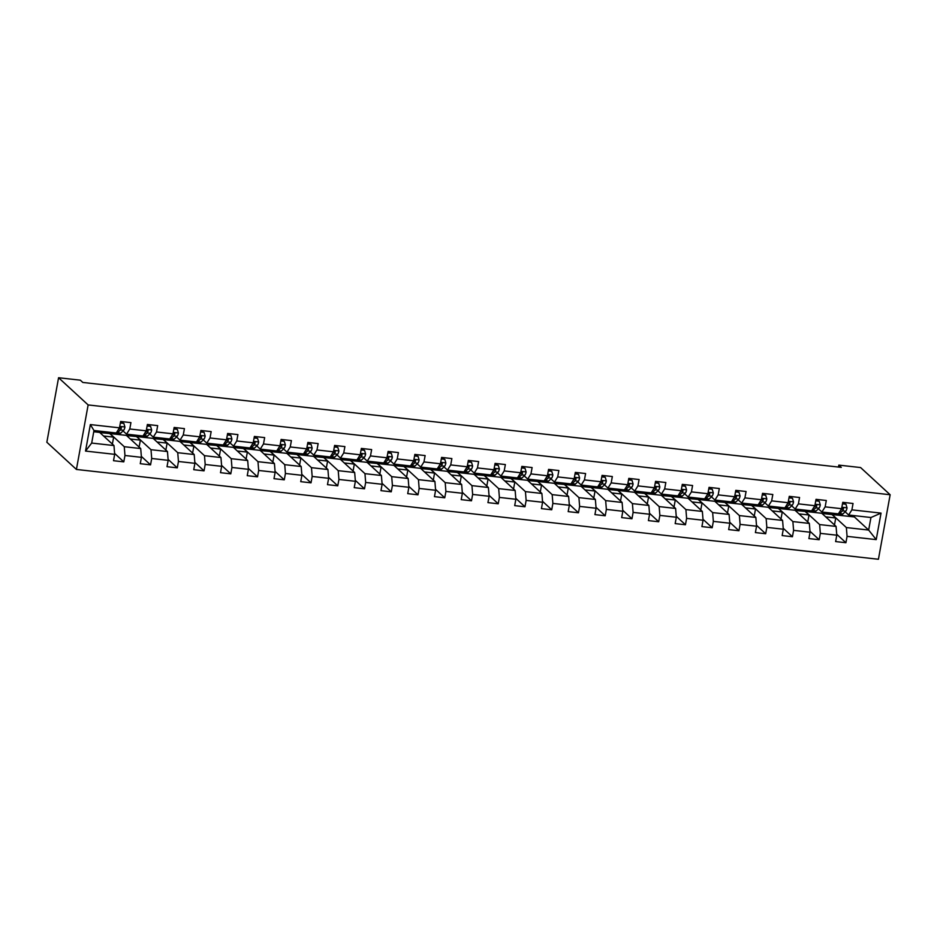 <?xml version="1.0" encoding="UTF-8"?>
<svg xmlns="http://www.w3.org/2000/svg" width="937" height="937" viewBox="0 0 937 937"><rect width="100%" height="100%" fill="white"/><g stroke="black" fill="none" stroke-linecap="round" stroke-linejoin="round"><path stroke-width="1.41" d="M76.412 469.449L878.426 559.26L890.15 494.748L88.137 404.936L76.412 469.449L46.85 442.252L58.574 377.74L88.137 404.936M822.018 513.476L854.368 516.919L868.658 530.061L870.941 517.517L848.653 515.01L851.897 509.857L853.045 503.485L842.761 502.337L841.602 508.697L825.146 506.858L826.305 500.499L816.022 499.339L814.862 505.711L798.406 503.86L799.566 497.5L789.27 496.352L788.111 502.712L771.655 500.873L772.814 494.502L762.531 493.354L761.371 499.714L744.915 497.875L746.075 491.515L735.779 490.356L734.631 496.727L718.164 494.877L719.323 488.517L709.04 487.369L707.88 493.729L691.424 491.89L692.584 485.518L682.288 484.37L681.14 490.73L664.673 488.891L665.832 482.52L655.549 481.372L654.389 487.732L637.933 485.893L639.093 479.533L628.797 478.374L627.649 484.745L611.193 482.895L612.341 476.535L602.058 475.387L600.898 481.747L584.442 479.908L585.602 473.536L575.318 472.389L574.158 478.748L557.702 476.91L558.85 470.55L548.567 469.39L547.407 475.762L530.951 473.911L532.111 467.551L521.827 466.403L520.667 472.763L504.211 470.924L505.359 464.553L495.076 463.405L493.916 469.765L477.46 467.926L478.62 461.566L468.336 460.407L467.176 466.778L450.72 464.928L451.868 458.568L441.585 457.408L440.425 463.78L423.969 461.929L425.129 455.569L414.845 454.422L413.685 460.781L397.229 458.943L398.389 452.571L388.094 451.423L386.946 457.783L370.478 455.944L371.638 449.584L361.354 448.425L360.195 454.796L343.738 452.946L344.898 446.586L334.603 445.438L333.455 451.798L316.987 449.959L318.147 443.588L307.863 442.44L306.704 448.8L290.247 446.961L291.407 440.601L281.112 439.441L279.964 445.813L263.496 443.962L264.656 437.602L254.372 436.455L253.213 442.814L236.756 440.976L237.916 434.604L227.621 433.456L226.473 439.816L210.017 437.977L211.165 431.606L200.881 430.458L199.722 436.818L183.265 434.979L184.425 428.619L174.141 427.459L172.982 433.831L156.526 431.98L157.674 425.621L147.39 424.473L146.231 430.833L129.774 428.994L130.934 422.622L120.65 421.474L119.491 427.834L90.35 424.578L85.525 451.072L91.685 443.06L113.974 445.555L99.673 432.414L93.735 431.746M851.897 509.857L881.038 513.113L876.224 539.618L847.071 536.362L845.924 542.722L836.718 534.254M85.525 451.072L114.677 454.34L113.518 460.711L123.801 461.859L124.961 455.487L141.417 457.338L140.257 463.698L150.552 464.857L151.7 458.486L168.168 460.336L167.009 466.696L177.292 467.844L178.452 461.484L194.908 463.323L193.748 469.695L204.043 470.842L205.191 464.483L221.659 466.321L220.5 472.681L230.783 473.841L231.943 467.469L248.399 469.32L247.239 475.68L257.534 476.828L258.682 470.468L275.138 472.307L273.991 478.678L284.274 479.826L285.434 473.466L301.89 475.305L300.73 481.665L311.014 482.824L312.173 476.453L328.629 478.303L327.481 484.663L337.765 485.823L338.925 479.451L355.381 481.29L354.221 487.662L364.505 488.809L365.664 482.45L382.12 484.288L380.972 490.66L391.256 491.808L392.416 485.448L408.872 487.287L407.712 493.647L417.996 494.806L419.155 488.435L435.611 490.285L434.452 496.645L444.747 497.793L445.907 491.433L462.363 493.272L461.203 499.644L471.487 500.791L472.646 494.431L489.102 496.27L487.943 502.63L498.238 503.79L499.386 497.418L515.854 499.269L514.694 505.629L524.978 506.776L526.137 500.417L542.593 502.255L541.434 508.627L551.729 509.775L552.877 503.415L569.345 505.254L568.185 511.625L578.469 512.773L579.628 506.402L596.084 508.252L594.925 514.612L605.22 515.772L606.368 509.4L622.824 511.251L621.676 517.611L631.96 518.758L633.119 512.398L649.575 514.237L648.416 520.609L658.699 521.757L659.859 515.397L676.315 517.236L675.167 523.596L685.451 524.755L686.61 518.384L703.066 520.234L701.907 526.594L712.19 527.742L713.35 521.382L729.806 523.221L728.658 529.592L738.942 530.74L740.101 524.38L756.557 526.219L755.398 532.579L765.681 533.739L766.841 527.367L783.297 529.218L782.149 535.577L792.433 536.737L793.592 530.365L810.048 532.216L808.889 538.576L819.172 539.724L820.332 533.364L836.788 535.203L835.628 541.574L845.924 542.722M58.574 377.74L80.348 380.176L82.807 382.448L841.274 467.376L838.814 465.115L838.451 467.059M841.602 508.697L838.369 513.863L821.913 512.024L818.388 508.779M821.796 513.277L836.085 526.418L819.629 524.579L805.34 511.426L821.796 513.277M821.913 512.024L825.146 506.858M836.788 535.203L836.085 526.418M820.332 533.364L819.629 524.579M814.862 505.711L811.618 510.864L795.162 509.025L791.648 505.793M795.056 510.278L809.345 523.42L792.878 521.581L778.588 508.44L795.056 510.278M795.162 509.025L798.406 503.86M810.048 532.216L809.345 523.42M793.592 530.365L792.878 521.581M788.111 502.712L784.878 507.877L768.422 506.027L764.897 502.794M768.305 507.28L782.594 520.433L766.138 518.583L751.849 505.441L768.305 507.28M768.422 506.027L771.655 500.873M783.297 529.218L782.594 520.433M766.841 527.367L766.138 518.583M761.371 499.714L758.138 504.879L741.671 503.04L738.157 499.796M741.565 504.293L755.854 517.435L739.398 515.584L725.097 502.443L741.565 504.293M741.671 503.04L744.915 497.875M756.557 526.219L755.854 517.435M740.101 524.38L739.398 515.584M734.631 496.727L731.387 501.881L714.931 500.042L711.406 496.809M714.814 501.295L729.103 514.436L712.647 512.598L698.358 499.456L714.814 501.295M714.931 500.042L718.164 494.877M729.806 523.221L729.103 514.436M713.35 521.382L712.647 512.598M707.88 493.729L704.647 498.894L688.18 497.043L684.666 493.811M688.074 498.297L702.363 511.438L685.907 509.599L671.606 496.458L688.074 498.297M688.18 497.043L691.424 491.89M703.066 520.234L702.363 511.438M686.61 518.384L685.907 509.599M681.14 490.73L677.896 495.896L661.44 494.057L657.915 490.812M661.323 495.298L675.612 508.451L659.156 506.601L644.867 493.459L661.323 495.298M661.44 494.057L664.673 488.891M676.315 517.236L675.612 508.451M659.859 515.397L659.156 506.601M654.389 487.732L651.156 492.897L634.689 491.058L631.175 487.814M634.583 492.312L648.872 505.453L632.416 503.614L618.127 490.461L634.583 492.312M634.689 491.058L637.933 485.893M649.575 514.237L648.872 505.453M633.119 512.398L632.416 503.614M627.649 484.745L624.405 489.899L607.949 488.06L604.424 484.827M607.832 489.313L622.121 502.455L605.665 500.616L591.376 487.474L607.832 489.313M607.949 488.06L611.193 482.895M622.824 511.251L622.121 502.455M606.368 509.4L605.665 500.616M600.898 481.747L597.665 486.912L581.209 485.061L577.684 481.829M581.092 486.315L595.382 499.468L578.925 497.617L564.636 484.476L581.092 486.315M581.209 485.061L584.442 479.908M596.084 508.252L595.382 499.468M579.628 506.402L578.925 497.617M574.158 478.748L570.914 483.914L554.458 482.075L550.944 478.83M554.341 483.328L568.63 496.469L552.174 494.631L537.885 481.477L554.341 483.328M554.458 482.075L557.702 476.91M569.345 505.254L568.63 496.469M552.877 503.415L552.174 494.631M547.407 475.762L544.174 480.915L527.718 479.076L524.193 475.844M527.601 480.33L541.891 493.471L525.434 491.632L511.145 478.491L527.601 480.33M527.718 479.076L530.951 473.911M542.593 502.255L541.891 493.471M526.137 500.417L525.434 491.632M520.667 472.763L517.423 477.929L500.967 476.078L497.453 472.845M500.85 477.331L515.151 490.473L498.683 488.634L484.394 475.492L500.85 477.331M500.967 476.078L504.211 470.924M515.854 499.269L515.151 490.473M499.386 497.418L498.683 488.634M493.916 469.765L490.683 474.93L474.227 473.091L470.702 469.847M474.11 474.345L488.4 487.486L471.943 485.635L457.654 472.494L474.11 474.345M474.227 473.091L477.46 467.926M489.102 496.27L488.4 487.486M472.646 494.431L471.943 485.635M467.176 466.778L463.932 471.932L447.476 470.093L443.962 466.849M447.371 471.346L461.66 484.488L445.192 482.649L430.903 469.496L447.371 471.346M447.476 470.093L450.72 464.928M462.363 493.272L461.66 484.488M445.907 491.433L445.192 482.649M440.425 463.78L437.192 468.945L420.736 467.094L417.211 463.862M420.619 468.348L434.909 481.489L418.452 479.65L404.163 466.509L420.619 468.348M420.736 467.094L423.969 461.929M435.611 490.285L434.909 481.489M419.155 488.435L418.452 479.65M413.685 460.781L410.441 465.947L393.985 464.096L390.471 460.863M393.88 465.349L408.169 478.502L391.701 476.652L377.412 463.51L393.88 465.349M393.985 464.096L397.229 458.943M408.872 487.287L408.169 478.502M392.416 485.448L391.701 476.652M386.946 457.783L383.702 462.948L367.245 461.109L363.72 457.865M367.128 462.363L381.418 475.504L364.962 473.665L350.672 460.512L367.128 462.363M367.245 461.109L370.478 455.944M382.12 484.288L381.418 475.504M365.664 482.45L364.962 473.665M360.195 454.796L356.962 459.95L340.494 458.111L336.98 454.878M340.389 459.364L354.678 472.506L338.222 470.667L323.921 457.525L340.389 459.364M340.494 458.111L343.738 452.946M355.381 481.29L354.678 472.506M338.925 479.451L338.222 470.667M333.455 451.798L330.211 456.963L313.754 455.113L310.229 451.88M313.637 456.366L327.927 469.519L311.471 467.668L297.181 454.527L313.637 456.366M313.754 455.113L316.987 449.959M328.629 478.303L327.927 469.519M312.173 476.453L311.471 467.668M306.704 448.8L303.471 453.965L287.003 452.126L283.489 448.882M286.898 453.379L301.187 466.521L284.731 464.67L270.442 451.529L286.898 453.379M287.003 452.126L290.247 446.961M301.89 475.305L301.187 466.521M285.434 473.466L284.731 464.67M279.964 445.813L276.72 450.966L260.263 449.128L256.738 445.895M260.146 450.381L274.436 463.522L257.98 461.683L243.69 448.53L260.146 450.381M260.263 449.128L263.496 443.962M275.138 472.307L274.436 463.522M258.682 470.468L257.98 461.683M253.213 442.814L249.98 447.98L233.524 446.129L229.998 442.896M233.407 447.382L247.696 460.524L231.24 458.685L216.951 445.543L233.407 447.382M233.524 446.129L236.756 440.976M248.399 469.32L247.696 460.524M231.943 467.469L231.24 458.685M226.473 439.816L223.229 444.981L206.772 443.131L203.259 439.898M206.655 444.384L220.945 457.537L204.489 455.687L190.199 442.545L206.655 444.384M206.772 443.131L210.017 437.977M221.659 466.321L220.945 457.537M205.191 464.483L204.489 455.687M199.722 436.818L196.489 441.983L180.033 440.144L176.507 436.9M179.916 441.397L194.205 454.539L177.749 452.7L163.46 439.547L179.916 441.397M180.033 440.144L183.265 434.979M194.908 463.323L194.205 454.539M178.452 461.484L177.749 452.7M172.982 433.831L169.738 438.984L153.281 437.146L149.768 433.913M153.164 438.399L167.465 451.54L150.998 449.701L136.708 436.56L153.164 438.399M153.281 437.146L156.526 431.98M168.168 460.336L167.465 451.54M151.7 458.486L150.998 449.701M146.231 430.833L142.998 435.998L126.542 434.147L123.016 430.915M126.425 435.4L140.714 448.554L124.258 446.703L109.969 433.562L126.425 435.4M126.542 434.147L129.774 428.994M141.417 457.338L140.714 448.554M124.961 455.487L124.258 446.703M119.491 427.834L116.247 432.999L93.969 430.505L90.35 424.578M114.677 454.34L113.974 445.555M838.814 465.115L860.588 467.551L890.15 494.748M93.969 430.505L91.685 443.06M848.653 515.01L845.139 511.778M854.368 516.919L854.591 515.678M832.079 514.425L846.369 527.566L868.658 530.061L876.224 539.618M99.896 432.613L109.969 433.562M126.647 435.611L136.708 436.56M153.387 438.598L163.46 439.547M180.138 441.596L190.199 442.545M206.878 444.595L216.951 445.543M233.629 447.581L243.69 448.53M260.369 450.58L270.442 451.529M287.12 453.578L297.181 454.527M313.86 456.577L323.921 457.525M340.599 459.563L350.672 460.512M367.351 462.562L377.412 463.51M394.09 465.56L404.163 466.509M420.842 468.547L430.903 469.496M447.581 471.545L457.654 472.494M474.333 474.544L484.394 475.492M501.072 477.542L511.145 478.491M527.824 480.529L537.885 481.477M554.563 483.527L564.636 484.476M581.315 486.526L591.376 487.474M608.054 489.512L618.127 490.461M634.806 492.511L644.867 493.459M661.545 495.509L671.606 496.458M688.297 498.496L698.358 499.456M715.036 501.494L725.097 502.443M741.776 504.493L751.849 505.441M768.527 507.491L778.588 508.44M795.267 510.478L805.34 511.426M870.941 517.517L881.038 513.113M847.071 536.362L846.369 527.566M112.37 444.079L113.635 437.134L109.934 433.737M123.801 461.859L114.595 453.391M103.597 436.01L113.635 437.134M130.337 439.008L140.374 440.132L136.685 436.736M139.109 447.078L140.374 440.132M150.552 464.857L141.346 456.389M157.088 442.006L167.126 443.131L163.425 439.722M165.861 450.065L167.126 443.131M177.292 467.844L168.086 459.376M183.828 444.993L193.865 446.117L190.164 442.721M192.6 453.063L193.865 446.117M204.043 470.842L194.837 462.374M210.579 447.991L220.605 449.116L216.915 445.719M219.352 456.061L220.605 449.116M230.783 473.841L221.577 465.373M237.319 450.99L247.356 452.114L243.655 448.706M246.091 459.06L247.356 452.114M257.534 476.828L248.317 468.359M264.07 453.976L274.096 455.101L270.406 451.704M272.843 462.046L274.096 455.101M284.274 479.826L275.068 471.358M290.81 456.975L300.847 458.099L297.146 454.703M299.582 465.045L300.847 458.099M311.014 482.824L301.808 474.356M317.561 459.973L327.587 461.098L323.897 457.701M326.334 468.043L327.587 461.098M337.765 485.823L328.559 477.355M344.301 462.972L354.338 464.084L350.637 460.688M353.073 471.03L354.338 464.084M364.505 488.809L355.299 480.341M371.04 465.958L381.078 467.083L377.388 463.686M379.813 474.028L381.078 467.083M391.256 491.808L382.05 483.34M397.792 468.957L407.829 470.081L404.128 466.685M406.564 477.027L407.829 470.081M417.996 494.806L408.79 486.338M424.531 471.955L434.569 473.08L430.879 469.671M433.304 480.025L434.569 473.08M444.747 497.793L435.541 489.325M451.283 474.942L461.32 476.066L457.619 472.67M460.055 483.012L461.32 476.066M471.487 500.791L462.281 492.323M478.022 477.94L488.06 479.065L484.37 475.668M486.795 486.01L488.06 479.065M498.238 503.79L489.032 495.322M504.774 480.939L514.811 482.063L511.11 478.655M513.546 489.009L514.811 482.063M524.978 506.776L515.772 498.308M531.513 483.925L541.551 485.05L537.85 481.653M540.286 491.995L541.551 485.05M551.729 509.775L542.523 501.307M558.265 486.924L568.29 488.048L564.601 484.652M567.037 494.994L568.29 488.048M578.469 512.773L569.263 504.305M585.004 489.922L595.042 491.047L591.341 487.65M593.777 497.992L595.042 491.047M605.22 515.772L596.014 507.304M611.756 492.921L621.781 494.045L618.092 490.637M620.528 500.979L621.781 494.045M631.96 518.758L622.754 510.29M638.495 495.907L648.533 497.032L644.832 493.635M647.268 503.977L648.533 497.032M658.699 521.757L649.493 513.289M665.247 498.906L675.272 500.03L671.583 496.633M674.019 506.976L675.272 500.03M685.451 524.755L676.245 516.287M691.986 501.904L702.024 503.028L698.323 499.62M700.759 509.974L702.024 503.028M712.19 527.742L702.984 519.274M718.738 504.891L728.763 506.015L725.074 502.619M727.51 512.961L728.763 506.015M738.942 530.74L729.736 522.272M745.477 507.889L755.515 509.014L751.814 505.617M754.25 515.959L755.515 509.014M765.681 533.739L756.475 525.27M772.217 510.888L782.254 512.012L778.565 508.615M780.989 518.957L782.254 512.012M792.433 536.737L783.227 528.269M798.968 513.886L809.006 514.999L805.305 511.602M807.741 521.944L809.006 514.999M819.172 539.724L809.966 531.256M825.708 516.873L835.745 517.997L832.056 514.6M834.48 524.943L835.745 517.997M111.808 432.507A13.856 4.24 96.4 0 1 110.636 432.871A13.856 4.24 96.4 0 1 109.57 432.25M120.369 422.985L123.848 423.372L124.926 427.049A4.802 1.464 96.4 0 1 123.649 430.294L120.791 433.117A13.856 4.24 96.4 0 1 119.21 433.831L115.954 433.468A13.856 4.24 -83.6 0 0 117.535 432.742L120.393 429.919A4.802 1.464 -83.6 0 0 121.377 427.94L121.131 427.073M123.848 423.372L120.463 422.482M115.064 432.871A13.856 4.24 96.4 0 1 113.892 433.234L110.636 432.871M114.97 432.929A13.856 4.24 -83.6 0 0 115.954 433.468M118.987 428.642A4.802 1.464 96.4 0 1 118.343 429.696L118.308 429.72M119.315 427.717C120.323 426.522 121.014 426.593 121.377 427.94L120.662 427.295A2.448 0.75 96.4 0 1 120.393 427.705L118.249 429.814M138.547 435.494A13.856 4.24 96.4 0 1 137.376 435.869A13.856 4.24 96.4 0 1 136.322 435.248M147.121 425.984L150.588 426.37L151.677 430.048A4.802 1.464 96.4 0 1 150.4 433.281L147.531 436.103A13.856 4.24 96.4 0 1 145.949 436.829L142.693 436.455A13.856 4.24 -83.6 0 0 144.275 435.74L147.144 432.917A4.802 1.464 -83.6 0 0 148.116 430.938L147.882 430.071M150.588 426.37L147.214 425.48M141.803 435.857A13.856 4.24 96.4 0 1 140.632 436.232L137.376 435.869M141.71 435.928A13.856 4.24 -83.6 0 0 142.693 436.455M145.727 431.641A4.802 1.464 96.4 0 1 145.083 432.683L145.048 432.718M146.055 430.704C147.074 429.509 147.753 429.591 148.116 430.938L147.414 430.282A2.448 0.75 96.4 0 1 147.132 430.704L145.001 432.812M165.299 438.493A13.856 4.24 96.4 0 1 164.127 438.856A13.856 4.24 96.4 0 1 163.061 438.247M173.86 428.982L177.339 429.369L178.417 433.046A4.802 1.464 96.4 0 1 177.14 436.279L174.282 439.102A13.856 4.24 96.4 0 1 172.701 439.816L169.433 439.453A13.856 4.24 -83.6 0 0 171.026 438.739L173.884 435.916A4.802 1.464 -83.6 0 0 174.868 433.936L174.622 433.07M177.339 429.369L173.954 428.467M168.555 438.856A13.856 4.24 96.4 0 1 167.383 439.23L164.127 438.856M168.461 438.926A13.856 4.24 -83.6 0 0 169.433 439.453M171.822 435.682L171.811 435.682A4.802 1.464 96.4 0 0 172.478 434.639M172.806 433.702C173.814 432.507 174.505 432.589 174.868 433.936L174.153 433.281A2.448 0.75 96.4 0 1 173.884 433.69L171.74 435.799M192.038 441.491A13.856 4.24 96.4 0 1 190.867 441.854A13.856 4.24 96.4 0 1 189.813 441.233M200.612 431.969L204.079 432.355L205.168 436.045A4.802 1.464 96.4 0 1 203.891 439.277L201.022 442.1A13.856 4.24 96.4 0 1 199.44 442.814L196.184 442.451A13.856 4.24 -83.6 0 0 197.766 441.725L200.635 438.914A4.802 1.464 -83.6 0 0 201.607 436.923L201.361 436.056M204.079 432.355L200.694 431.465M195.294 441.854A13.856 4.24 96.4 0 1 194.123 442.217L190.867 441.854M195.201 441.913A13.856 4.24 -83.6 0 0 196.184 442.451M199.218 437.626A4.802 1.464 96.4 0 1 198.574 438.68L198.539 438.715M199.546 436.701C200.565 435.506 201.244 435.576 201.607 436.923L200.893 436.279A2.448 0.75 96.4 0 1 200.623 436.689L198.492 438.797M218.79 444.478A13.856 4.24 96.4 0 1 217.618 444.852A13.856 4.24 96.4 0 1 216.552 444.232M227.351 434.967L230.83 435.354L231.907 439.031A4.802 1.464 96.4 0 1 230.631 442.264L227.773 445.087A13.856 4.24 96.4 0 1 226.192 445.813L222.924 445.45A13.856 4.24 -83.6 0 0 224.517 444.724L227.375 441.901A4.802 1.464 -83.6 0 0 228.347 439.921L228.113 439.055M230.83 435.354L227.445 434.463M222.046 444.841A13.856 4.24 96.4 0 1 220.874 445.216L217.618 444.852M221.952 444.911A13.856 4.24 -83.6 0 0 222.924 445.45M225.313 441.678L225.302 441.667A4.802 1.464 96.4 0 0 225.958 440.624M226.297 439.687C227.304 438.504 227.996 438.575 228.347 439.921L227.644 439.266A2.448 0.75 96.4 0 1 227.363 439.687L225.231 441.795M245.529 447.476A13.856 4.24 96.4 0 1 244.358 447.839A13.856 4.24 96.4 0 1 243.304 447.23M254.091 437.966L257.57 438.352L258.659 442.03A4.802 1.464 96.4 0 1 257.382 445.262L254.513 448.085A13.856 4.24 96.4 0 1 252.931 448.8L249.675 448.436A13.856 4.24 -83.6 0 0 251.257 447.722L254.126 444.899A4.802 1.464 -83.6 0 0 255.098 442.92L254.852 442.053M257.57 438.352L254.185 437.45M248.785 447.839A13.856 4.24 96.4 0 1 247.614 448.214L244.358 447.839M248.692 447.909A13.856 4.24 -83.6 0 0 249.675 448.436M252.709 443.623A4.802 1.464 96.4 0 1 252.065 444.665L252.03 444.7M253.037 442.686C254.056 441.491 254.735 441.573 255.098 442.92L254.384 442.264A2.448 0.75 96.4 0 1 254.114 442.686L251.971 444.782M272.28 450.474A13.856 4.24 96.4 0 1 271.109 450.838A13.856 4.24 96.4 0 1 270.043 450.217M280.842 440.952L284.321 441.35L285.398 445.028A4.802 1.464 96.4 0 1 284.122 448.261L281.264 451.084A13.856 4.24 96.4 0 1 279.671 451.798L276.415 451.435A13.856 4.24 -83.6 0 0 278.008 450.72L280.866 447.898A4.802 1.464 -83.6 0 0 281.838 445.907L281.604 445.04M284.321 441.35L280.936 440.449M275.537 450.838A13.856 4.24 96.4 0 1 274.365 451.201L271.109 450.838M275.443 450.896A13.856 4.24 -83.6 0 0 276.415 451.435M279.449 446.621A4.802 1.464 96.4 0 1 278.804 447.663L278.781 447.699M279.788 445.684C280.795 444.489 281.487 444.571 281.838 445.907L281.135 445.262A2.448 0.75 96.4 0 1 280.854 445.672L278.722 447.781M299.02 453.461A13.856 4.24 96.4 0 1 297.849 453.836A13.856 4.24 96.4 0 1 296.783 453.215M307.582 443.951L311.061 444.337L312.138 448.015A4.802 1.464 96.4 0 1 310.873 451.259L308.004 454.07A13.856 4.24 96.4 0 1 306.422 454.796L303.166 454.433A13.856 4.24 -83.6 0 0 304.748 453.707L307.605 450.884A4.802 1.464 -83.6 0 0 308.589 448.905L308.343 448.038M311.061 444.337L307.676 443.447M302.276 453.836A13.856 4.24 96.4 0 1 301.105 454.199L297.849 453.836M302.182 453.895A13.856 4.24 -83.6 0 0 303.166 454.433M306.2 449.608A4.802 1.464 96.4 0 1 305.556 450.662L305.521 450.685M306.528 448.671C307.547 447.488 308.226 447.558 308.589 448.905L307.875 448.249A2.448 0.75 96.4 0 1 307.605 448.671L305.462 450.779M325.771 456.46A13.856 4.24 96.4 0 1 324.6 456.834A13.856 4.24 96.4 0 1 323.534 456.214M334.333 446.949L337.812 447.336L338.889 451.013A4.802 1.464 96.4 0 1 337.613 454.246L334.755 457.069A13.856 4.24 96.4 0 1 333.162 457.795L329.906 457.42A13.856 4.24 -83.6 0 0 331.487 456.706L334.357 453.883A4.802 1.464 -83.6 0 0 335.329 451.903L335.095 451.037M337.812 447.336L334.427 446.434M329.028 456.823A13.856 4.24 96.4 0 1 327.856 457.197L324.6 456.834M328.922 456.893A13.856 4.24 -83.6 0 0 329.906 457.42M332.94 452.606A4.802 1.464 96.4 0 1 332.295 453.649L332.272 453.684M333.279 451.669C334.286 450.474 334.977 450.556 335.329 451.903L334.626 451.247A2.448 0.75 96.4 0 1 334.345 451.669L332.213 453.766M352.511 459.458A13.856 4.24 96.4 0 1 351.34 459.821A13.856 4.24 96.4 0 1 350.274 459.212M361.073 449.936L364.552 450.334L365.629 454.012A4.802 1.464 96.4 0 1 364.352 457.244L361.495 460.067A13.856 4.24 96.4 0 1 359.913 460.781L356.657 460.418A13.856 4.24 -83.6 0 0 358.239 459.704L361.096 456.881A4.802 1.464 -83.6 0 0 362.08 454.902L361.834 454.035M364.552 450.334L361.167 449.432M355.767 459.821A13.856 4.24 96.4 0 1 354.596 460.184L351.34 459.821M355.673 459.891A13.856 4.24 -83.6 0 0 356.657 460.418M359.691 455.605A4.802 1.464 96.4 0 1 359.047 456.647L359.012 456.682M360.019 454.668C361.038 453.473 361.717 453.555 362.08 454.902L361.366 454.246A2.448 0.75 96.4 0 1 361.096 454.656L358.953 456.764M379.251 462.456A13.856 4.24 96.4 0 1 378.079 462.819A13.856 4.24 96.4 0 1 377.025 462.199M387.824 452.934L391.303 453.321L392.38 457.01A4.802 1.464 96.4 0 1 391.104 460.243L388.246 463.065A13.856 4.24 96.4 0 1 386.653 463.78L383.397 463.417A13.856 4.24 -83.6 0 0 384.978 462.691L387.848 459.868A4.802 1.464 -83.6 0 0 388.82 457.888L388.586 457.022M391.303 453.321L387.918 452.43M382.519 462.819A13.856 4.24 96.4 0 1 381.347 463.183L378.079 462.819M382.413 462.878A13.856 4.24 -83.6 0 0 383.397 463.417M385.786 459.645L385.786 459.645A4.802 1.464 96.4 0 0 386.431 458.591M386.77 457.666C387.777 456.471 388.468 456.542 388.82 457.888L388.117 457.244A2.448 0.75 96.4 0 1 387.836 457.654L385.704 459.762M406.002 465.443A13.856 4.24 96.4 0 1 404.831 465.818A13.856 4.24 96.4 0 1 403.765 465.197M414.564 455.932L418.043 456.319L419.12 459.997A4.802 1.464 96.4 0 1 417.843 463.229L414.986 466.052A13.856 4.24 96.4 0 1 413.404 466.778L410.148 466.415A13.856 4.24 -83.6 0 0 411.73 465.689L414.587 462.866A4.802 1.464 -83.6 0 0 415.571 460.887L415.325 460.02M418.043 456.319L414.658 455.429M409.258 465.806A13.856 4.24 96.4 0 1 408.087 466.181L404.831 465.818M409.164 465.876A13.856 4.24 -83.6 0 0 410.148 466.415M412.538 462.644L412.526 462.632A4.802 1.464 96.4 0 0 413.182 461.59M413.51 460.653C414.517 459.458 415.208 459.54 415.571 460.887L414.857 460.231A2.448 0.75 96.4 0 1 414.587 460.653L412.444 462.761M432.742 468.441A13.856 4.24 96.4 0 1 431.57 468.805A13.856 4.24 96.4 0 1 430.516 468.195M441.315 458.931L444.794 459.317L445.871 462.995A4.802 1.464 96.4 0 1 444.595 466.228L441.725 469.05A13.856 4.24 96.4 0 1 440.144 469.765L436.888 469.402A13.856 4.24 -83.6 0 0 438.469 468.687L441.339 465.865A4.802 1.464 -83.6 0 0 442.311 463.885L442.077 463.019M444.794 459.317L441.409 458.416M435.998 468.805A13.856 4.24 96.4 0 1 434.827 469.179L431.57 468.805M435.904 468.875A13.856 4.24 -83.6 0 0 436.888 469.402M439.921 464.588A4.802 1.464 96.4 0 1 439.277 465.63L439.242 465.666M440.261 463.651C441.268 462.456 441.948 462.538 442.311 463.885L441.608 463.229A2.448 0.75 96.4 0 1 441.327 463.651L439.195 465.748M459.493 471.44A13.856 4.24 96.4 0 1 458.322 471.803A13.856 4.24 96.4 0 1 457.256 471.182M468.055 461.918L471.534 462.316L472.611 465.994A4.802 1.464 96.4 0 1 471.334 469.226L468.477 472.049A13.856 4.24 96.4 0 1 466.895 472.763L463.639 472.4A13.856 4.24 -83.6 0 0 465.22 471.686L468.078 468.863A4.802 1.464 -83.6 0 0 469.062 466.872L468.816 466.005M471.534 462.316L468.149 461.414M462.749 471.803A13.856 4.24 96.4 0 1 461.578 472.166L458.322 471.803M462.655 471.861A13.856 4.24 -83.6 0 0 463.639 472.4M466.673 467.586A4.802 1.464 96.4 0 1 466.029 468.629L465.994 468.664M467.001 466.649C468.008 465.455 468.699 465.525 469.062 466.872L468.348 466.228A2.448 0.75 96.4 0 1 468.078 466.638L465.935 468.746M486.233 474.427A13.856 4.24 96.4 0 1 485.061 474.801A13.856 4.24 96.4 0 1 484.007 474.181M494.806 464.916L498.273 465.302L499.362 468.98A4.802 1.464 96.4 0 1 498.086 472.213L495.216 475.036A13.856 4.24 96.4 0 1 493.635 475.762L490.379 475.399A13.856 4.24 -83.6 0 0 491.96 474.672L494.83 471.85A4.802 1.464 -83.6 0 0 495.802 469.87L495.568 469.004M498.273 465.302L494.9 464.412M489.489 474.801A13.856 4.24 96.4 0 1 488.318 475.164L485.061 474.801M489.395 474.86A13.856 4.24 -83.6 0 0 490.379 475.399M493.412 470.573A4.802 1.464 96.4 0 1 492.768 471.627L492.733 471.651M493.74 469.636C494.759 468.453 495.439 468.523 495.802 469.87L495.099 469.214A2.448 0.75 96.4 0 1 494.818 469.636L492.686 471.744M512.984 477.425A13.856 4.24 96.4 0 1 511.813 477.8A13.856 4.24 96.4 0 1 510.747 477.179M521.546 467.914L525.025 468.301L526.102 471.979A4.802 1.464 96.4 0 1 524.825 475.211L521.968 478.034A13.856 4.24 96.4 0 1 520.386 478.76L517.13 478.385A13.856 4.24 -83.6 0 0 518.711 477.671L521.569 474.848A4.802 1.464 -83.6 0 0 522.553 472.869L522.307 472.002M525.025 468.301L521.64 467.399M516.24 477.788A13.856 4.24 96.4 0 1 515.069 478.163L511.813 477.8M516.146 477.858A13.856 4.24 -83.6 0 0 517.13 478.385M520.164 473.572A4.802 1.464 96.4 0 1 519.508 474.614L519.485 474.649M520.492 472.635C521.499 471.44 522.19 471.522 522.553 472.869L521.839 472.213A2.448 0.75 96.4 0 1 521.569 472.635L519.426 474.731M539.724 480.423A13.856 4.24 96.4 0 1 538.552 480.786A13.856 4.24 96.4 0 1 537.498 480.166M548.297 470.901L551.764 471.299L552.853 474.977A4.802 1.464 96.4 0 1 551.577 478.21L548.707 481.032A13.856 4.24 96.4 0 1 547.126 481.747L543.87 481.384A13.856 4.24 -83.6 0 0 545.451 480.669L548.321 477.847A4.802 1.464 -83.6 0 0 549.293 475.855L549.059 474.989M551.764 471.299L548.379 470.397M542.98 480.786A13.856 4.24 96.4 0 1 541.809 481.149L538.552 480.786M542.886 480.857A13.856 4.24 -83.6 0 0 543.87 481.384M546.903 476.57A4.802 1.464 96.4 0 1 546.259 477.612L546.224 477.647M547.231 475.633C548.25 474.438 548.93 474.52 549.293 475.855L548.59 475.211A2.448 0.75 96.4 0 1 548.309 475.621L546.177 477.729M566.475 483.422A13.856 4.24 96.4 0 1 565.304 483.785A13.856 4.24 96.4 0 1 564.238 483.164M575.037 473.899L578.516 474.286L579.593 477.964A4.802 1.464 96.4 0 1 578.316 481.208L575.459 484.031A13.856 4.24 96.4 0 1 573.877 484.745L570.61 484.382A13.856 4.24 -83.6 0 0 572.202 483.656L575.06 480.833A4.802 1.464 -83.6 0 0 576.044 478.854L575.798 477.987M578.516 474.286L575.131 473.396M569.731 483.785A13.856 4.24 96.4 0 1 568.56 484.148L565.304 483.785M569.637 483.843A13.856 4.24 -83.6 0 0 570.61 484.382M572.999 480.611L572.987 480.611A4.802 1.464 96.4 0 0 573.643 479.557M573.983 478.631C574.99 477.437 575.681 477.507 576.044 478.854L575.33 478.21A2.448 0.75 96.4 0 1 575.049 478.62L572.917 480.728M593.215 486.408A13.856 4.24 96.4 0 1 592.043 486.783A13.856 4.24 96.4 0 1 590.989 486.162M601.788 476.898L605.255 477.284L606.344 480.962A4.802 1.464 96.4 0 1 605.068 484.195L602.198 487.017A13.856 4.24 96.4 0 1 600.617 487.744L597.361 487.369A13.856 4.24 -83.6 0 0 598.942 486.654L601.812 483.832A4.802 1.464 -83.6 0 0 602.784 481.852L602.538 480.986M605.255 477.284L601.87 476.394M596.471 486.772A13.856 4.24 96.4 0 1 595.3 487.146L592.043 486.783M596.377 486.842A13.856 4.24 -83.6 0 0 597.361 487.369M599.75 483.597L599.739 483.597A4.802 1.464 96.4 0 0 600.394 482.555M600.722 481.618C601.741 480.423 602.421 480.505 602.784 481.852L602.069 481.196A2.448 0.75 96.4 0 1 601.8 481.618L599.668 483.726M619.966 489.407A13.856 4.24 96.4 0 1 618.795 489.77A13.856 4.24 96.4 0 1 617.729 489.161M628.528 479.896L632.006 480.283L633.084 483.96A4.802 1.464 96.4 0 1 631.807 487.193L628.95 490.016A13.856 4.24 96.4 0 1 627.357 490.73L624.101 490.367A13.856 4.24 -83.6 0 0 625.693 489.653L628.551 486.83A4.802 1.464 -83.6 0 0 629.523 484.851L629.289 483.984M632.006 480.283L628.622 479.381M623.222 489.77A13.856 4.24 96.4 0 1 622.051 490.145L618.795 489.77M623.128 489.84A13.856 4.24 -83.6 0 0 624.101 490.367M627.134 485.553A4.802 1.464 96.4 0 1 626.49 486.596L626.466 486.631M627.474 484.616C628.481 483.422 629.172 483.504 629.523 484.851L628.821 484.195A2.448 0.75 96.4 0 1 628.54 484.605L626.408 486.713M646.706 492.405A13.856 4.24 96.4 0 1 645.534 492.768A13.856 4.24 96.4 0 1 644.48 492.148M655.268 482.883L658.746 483.269L659.824 486.959A4.802 1.464 96.4 0 1 658.559 490.192L655.689 493.014A13.856 4.24 96.4 0 1 654.108 493.729L650.852 493.366A13.856 4.24 -83.6 0 0 652.433 492.639L655.291 489.828A4.802 1.464 -83.6 0 0 656.275 487.837L656.029 486.971M658.746 483.269L655.361 482.379M649.962 492.768A13.856 4.24 96.4 0 1 648.791 493.131L645.534 492.768M649.868 492.827A13.856 4.24 -83.6 0 0 650.852 493.366M653.885 488.54A4.802 1.464 96.4 0 1 653.241 489.594L653.206 489.629M654.213 487.615C655.232 486.42 655.912 486.49 656.275 487.837L655.56 487.193A2.448 0.75 96.4 0 1 655.291 487.603L653.148 489.711M673.457 495.392A13.856 4.24 96.4 0 1 672.286 495.767A13.856 4.24 96.4 0 1 671.22 495.146M682.019 485.881L685.497 486.268L686.575 489.946A4.802 1.464 96.4 0 1 685.298 493.178L682.441 496.001A13.856 4.24 96.4 0 1 680.848 496.727L677.592 496.364A13.856 4.24 -83.6 0 0 679.184 495.638L682.042 492.815A4.802 1.464 -83.6 0 0 683.014 490.836L682.78 489.969M685.497 486.268L682.113 485.378M676.713 495.755A13.856 4.24 96.4 0 1 675.542 496.13L672.286 495.767M676.608 495.825A13.856 4.24 -83.6 0 0 677.592 496.364M680.625 491.538A4.802 1.464 96.4 0 1 679.981 492.593L679.957 492.616M680.965 490.601C681.972 489.419 682.663 489.489 683.014 490.836L682.312 490.18A2.448 0.75 96.4 0 1 682.031 490.601L679.899 492.71M700.197 498.39A13.856 4.24 96.4 0 1 699.025 498.753A13.856 4.24 96.4 0 1 697.96 498.144M708.759 488.88L712.237 489.266L713.315 492.944A4.802 1.464 96.4 0 1 712.05 496.177L709.18 498.999A13.856 4.24 96.4 0 1 707.599 499.714L704.343 499.351A13.856 4.24 -83.6 0 0 705.924 498.636L708.782 495.814A4.802 1.464 -83.6 0 0 709.766 493.834L709.52 492.967M712.237 489.266L708.852 488.364M703.453 498.753A13.856 4.24 96.4 0 1 702.281 499.128L699.025 498.753M703.359 498.824A13.856 4.24 -83.6 0 0 704.343 499.351M707.376 494.537A4.802 1.464 96.4 0 1 706.732 495.579L706.697 495.614M707.704 493.6C708.723 492.405 709.403 492.487 709.766 493.834L709.051 493.178A2.448 0.75 96.4 0 1 708.782 493.6L706.639 495.696M726.936 501.389A13.856 4.24 96.4 0 1 725.765 501.752A13.856 4.24 96.4 0 1 724.711 501.131M735.51 491.866L738.988 492.265L740.066 495.942A4.802 1.464 96.4 0 1 738.789 499.175L735.932 501.998A13.856 4.24 96.4 0 1 734.339 502.712L731.083 502.349A13.856 4.24 -83.6 0 0 732.664 501.635L735.533 498.812A4.802 1.464 -83.6 0 0 736.505 496.821L736.271 495.954M738.988 492.265L735.604 491.363M730.204 501.752A13.856 4.24 96.4 0 1 729.033 502.115L725.765 501.752M730.099 501.822A13.856 4.24 -83.6 0 0 731.083 502.349M733.472 498.578L733.472 498.578A4.802 1.464 96.4 0 0 734.116 497.535M734.456 496.598C735.463 495.404 736.154 495.486 736.505 496.821L735.803 496.177A2.448 0.75 96.4 0 1 735.522 496.587L733.39 498.695M753.688 504.375A13.856 4.24 96.4 0 1 752.516 504.75A13.856 4.24 96.4 0 1 751.451 504.129M762.249 494.865L765.728 495.251L766.806 498.929A4.802 1.464 96.4 0 1 765.529 502.173L762.671 504.984A13.856 4.24 96.4 0 1 761.09 505.711L757.834 505.348A13.856 4.24 -83.6 0 0 759.415 504.621L762.273 501.799A4.802 1.464 -83.6 0 0 763.257 499.819L763.011 498.952M765.728 495.251L762.343 494.361M756.944 504.75A13.856 4.24 96.4 0 1 755.772 505.113L752.516 504.75M756.85 504.809A13.856 4.24 -83.6 0 0 757.834 505.348M760.223 501.576L760.212 501.576A4.802 1.464 96.4 0 0 760.867 500.522M761.195 499.585C762.203 498.402 762.894 498.472 763.257 499.819L762.542 499.163A2.448 0.75 96.4 0 1 762.273 499.585L760.13 501.693M780.427 507.374A13.856 4.24 96.4 0 1 779.256 507.749A13.856 4.24 96.4 0 1 778.202 507.128M789.001 497.863L792.479 498.25L793.557 501.927A4.802 1.464 96.4 0 1 792.28 505.16L789.411 507.983A13.856 4.24 96.4 0 1 787.83 508.709L784.574 508.334A13.856 4.24 -83.6 0 0 786.155 507.62L789.024 504.797A4.802 1.464 -83.6 0 0 789.996 502.818L789.762 501.951M792.479 498.25L789.095 497.348M783.695 507.737A13.856 4.24 96.4 0 1 782.524 508.112L779.256 507.749M783.59 507.807A13.856 4.24 -83.6 0 0 784.574 508.334M787.607 503.52A4.802 1.464 96.4 0 1 786.963 504.563L786.928 504.598M787.947 502.583C788.954 501.389 789.633 501.471 789.996 502.818L789.294 502.162A2.448 0.75 96.4 0 1 789.013 502.583L786.881 504.68M807.179 510.372A13.856 4.24 96.4 0 1 806.007 510.735A13.856 4.24 96.4 0 1 804.942 510.126M815.74 500.85L819.219 501.248L820.297 504.926A4.802 1.464 96.4 0 1 819.02 508.159L816.162 510.981A13.856 4.24 96.4 0 1 814.581 511.696L811.325 511.333A13.856 4.24 -83.6 0 0 812.906 510.618L815.764 507.795A4.802 1.464 -83.6 0 0 816.748 505.816L816.502 504.949M819.219 501.248L815.834 500.346M810.435 510.735A13.856 4.24 96.4 0 1 809.263 511.098L806.007 510.735M810.341 510.806A13.856 4.24 -83.6 0 0 811.325 511.333M814.358 506.519A4.802 1.464 96.4 0 1 813.714 507.561L813.679 507.596M814.686 505.582C815.694 504.387 816.385 504.469 816.748 505.816L816.033 505.16A2.448 0.75 96.4 0 1 815.764 505.57L813.621 507.678M833.918 513.371A13.856 4.24 96.4 0 1 832.747 513.734A13.856 4.24 96.4 0 1 831.693 513.113M842.492 503.848L845.959 504.235L847.048 507.924A4.802 1.464 96.4 0 1 845.771 511.157L842.902 513.98A13.856 4.24 96.4 0 1 841.321 514.694L838.065 514.331A13.856 4.24 -83.6 0 0 839.646 513.605L842.515 510.794A4.802 1.464 -83.6 0 0 843.487 508.803L843.253 507.936M845.959 504.235L842.586 503.345M837.174 513.734A13.856 4.24 96.4 0 1 836.003 514.097L832.747 513.734M837.081 513.792A13.856 4.24 -83.6 0 0 838.065 514.331M841.098 509.505A4.802 1.464 96.4 0 1 840.454 510.56L840.419 510.595M841.438 508.58C842.445 507.385 843.124 507.456 843.487 508.803L842.785 508.159A2.448 0.75 96.4 0 1 842.504 508.568L840.372 510.677M124.902 426.967L119.749 426.382M120.791 433.117L117.535 432.742M123.649 430.294L120.393 429.919M151.642 429.954L146.5 429.38M147.531 436.103L144.275 435.74M150.4 433.281L147.144 432.917M178.393 432.953L173.24 432.379M174.282 439.102L171.026 438.739M177.14 436.279L173.884 435.916M205.133 435.951L199.991 435.377M201.022 442.1L197.766 441.725M203.891 439.277L200.635 438.914M231.884 438.938L226.731 438.364M227.773 445.087L224.517 444.724M230.631 442.264L227.375 441.901M258.624 441.936L253.482 441.362M254.513 448.085L251.257 447.722M257.382 445.262L254.126 444.899M285.375 444.934L280.222 444.361M281.264 451.084L278.008 450.72M284.122 448.261L280.866 447.898M312.115 447.933L306.973 447.347M308.004 454.07L304.748 453.707M310.873 451.259L307.605 450.884M338.866 450.92L333.713 450.346M334.755 457.069L331.487 456.706M337.613 454.246L334.357 453.883M365.606 453.918L360.464 453.344M361.495 460.067L358.239 459.704M364.352 457.244L361.096 456.881M392.357 456.916L387.204 456.331M388.246 463.065L384.978 462.691M391.104 460.243L387.848 459.868M419.097 459.903L413.955 459.329M414.986 466.052L411.73 465.689M417.843 463.229L414.587 462.866M445.836 462.901L440.695 462.328M441.725 469.05L438.469 468.687M444.595 466.228L441.339 465.865M472.588 465.9L467.434 465.326M468.477 472.049L465.22 471.686M471.334 469.226L468.078 468.863M499.327 468.898L494.186 468.313M495.216 475.036L491.96 474.672M498.086 472.213L494.83 471.85M526.079 471.885L520.925 471.311M521.968 478.034L518.711 477.671M524.825 475.211L521.569 474.848M552.818 474.883L547.677 474.309M548.707 481.032L545.451 480.669M551.577 478.21L548.321 477.847M579.57 477.882L574.416 477.296M575.459 484.031L572.202 483.656M578.316 481.208L575.06 480.833M606.309 480.868L601.167 480.294M602.198 487.017L598.942 486.654M605.068 484.195L601.812 483.832M633.061 483.867L627.907 483.293M628.95 490.016L625.693 489.653M631.807 487.193L628.551 486.83M659.8 486.865L654.658 486.291M655.689 493.014L652.433 492.639M658.559 490.192L655.291 489.828M686.552 489.852L681.398 489.278M682.441 496.001L679.184 495.638M685.298 493.178L682.042 492.815M713.291 492.85L708.149 492.276M709.18 498.999L705.924 498.636M712.05 496.177L708.782 495.814M740.043 495.849L734.889 495.275M735.932 501.998L732.664 501.635M738.789 499.175L735.533 498.812M766.782 498.847L761.64 498.261M762.671 504.984L759.415 504.621M765.529 502.173L762.273 501.799M793.534 501.834L788.38 501.26M789.411 507.983L786.155 507.62M792.28 505.16L789.024 504.797M820.273 504.832L815.12 504.258M816.162 510.981L812.906 510.618M819.02 508.159L815.764 507.795M847.013 507.831L841.871 507.245M842.902 513.98L839.646 513.605M845.771 511.157L842.515 510.794"/></g></svg>
